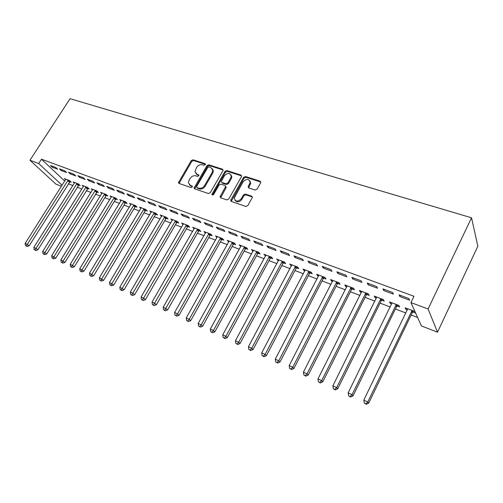 <?xml version="1.0" encoding="UTF-8"?>
<svg xmlns="http://www.w3.org/2000/svg" width="503" height="503" viewBox="0 0 503 503"><rect width="100%" height="100%" fill="white"/><g stroke="black" fill="none" stroke-linecap="round" stroke-linejoin="round"><path stroke-width="0.75" d="M205.281 164.688L204.972 163.607L193.02 159.797L191.215 160.614L178.446 182.708L179.043 183.45L190.951 187.55L192.24 186.978L192.379 186.431L190.386 185.324L188.399 182.784L189.034 180.256L190.09 178.464C191.668 176.22 193.617 175.346 195.944 175.843L197.503 176.364L198.786 175.786L198.924 175.27L196.924 174.17L194.919 171.567L196.598 167.398C198.163 165.173 200.112 164.292 202.439 164.77L203.998 165.267L205.281 164.688M255.109 190.027L257.064 189.172L260.629 182.822L260.082 181.168L245.508 176.522L243.59 177.37L230.663 200.383L231.355 201.451L245.885 206.45L247.847 205.608L252.38 197.352L251.663 196.157L245.395 194.064L243.452 194.906L241.302 198.723C237.8 202.061 235.448 201.848 234.241 198.069L243.131 181.721C246.728 178.364 249.073 178.622 250.167 182.495L248.124 186.827L248.834 187.971L255.109 190.027M410.932 302.567L428.091 308.98L437.516 332.187L421.382 325.925L410.932 302.567L413.969 296.286L41.472 159.2L38.681 163.513L62.039 185.192M428.091 308.98L471.531 217.786L70.068 98.695L29.941 160.25L38.681 163.513M222.904 170.75L223.099 170.121L222.433 169.171L208.764 164.814L206.928 165.638L194.101 188.021L194.73 188.845L208.349 193.536L210.229 192.706L222.904 170.75M226.84 170.574L240.95 175.069L241.641 176.144L241.459 176.691L228.733 199.05L226.809 199.886L220.748 197.805L220.075 196.811L225.64 186.487L224.96 185.481L220.987 184.161L219.101 184.997L213.718 194.347C212.876 195.183 212.279 195.158 211.933 194.271L224.967 171.41L226.84 170.574L227.381 171.341L241.471 175.836L240.95 175.069M437.516 332.187L477.85 246.212L471.531 217.786M382.953 288.898L383.802 290.577L393.384 294.142L392.573 292.469L382.953 288.898M397.1 306.038L399.621 306.993L398.866 305.434L389.542 301.901L390.334 303.46L391.724 303.994M395.98 305.61L396.754 305.899M351.867 277.367L352.836 279.052L361.971 282.453L361.035 280.768L351.867 277.367M366.75 294.5L369.152 295.412L368.284 293.84L359.381 290.47L360.286 292.042L361.443 292.482M365.555 294.048L366.379 294.356M322.228 266.364L323.303 268.061L332.018 271.306L330.974 269.614L322.228 266.364M337.758 283.478L340.059 284.352L339.085 282.774L330.578 279.549L331.584 281.133L332.527 281.491M336.501 283L337.375 283.334M293.928 255.864L295.104 257.567L303.428 260.667L302.284 258.963L293.928 255.864M310.043 272.947L312.237 273.783L311.168 272.186L303.032 269.105L304.133 270.696L304.881 270.985M266.892 245.829L268.149 247.539L276.109 250.5L274.877 248.796L266.892 245.829M283.516 262.862L285.616 263.66L284.465 262.063L276.675 259.114L278.423 260.925M241.025 236.234L242.358 237.944L249.978 240.78L248.664 239.07L241.025 236.234M258.102 253.204L260.12 253.971L258.888 252.368L251.425 249.538L253.078 251.293M216.252 227.042L217.661 228.752L224.96 231.468L223.571 229.758L216.252 227.042M233.738 243.942L235.674 244.678L234.367 243.075L227.211 240.359L228.777 242.056M192.517 218.233L193.988 219.943L200.986 222.546L199.534 220.836L192.517 218.233M210.355 235.058L212.209 235.762L210.845 234.153L203.973 231.55L205.463 233.197M169.744 209.782L171.278 211.486L177.993 213.989L176.478 212.279L169.744 209.782M187.896 226.52L189.681 227.199L188.26 225.589L181.658 223.087L183.079 224.671M147.882 201.672L149.466 203.375L155.917 205.771L154.352 204.067L147.882 201.672M166.311 218.315L168.027 218.968L166.556 217.359L160.206 214.957L161.582 216.441M126.882 193.875L128.504 195.573L134.71 197.88L133.094 196.183L126.882 193.875M145.549 210.424L147.197 211.053L145.675 209.449L139.57 207.129L140.909 208.531M106.68 186.38L108.352 188.072L114.313 190.291L112.659 188.594L106.68 186.38M125.555 202.828L127.146 203.432L125.587 201.829L119.701 199.597L121.003 200.917M87.245 179.162L88.949 180.854L94.69 182.991L92.998 181.3L87.245 179.162M106.303 195.504L107.831 196.088L106.234 194.491L100.562 192.341L101.826 193.592M68.521 172.221L70.263 173.9L75.796 175.956L74.067 174.277L68.521 172.221M87.736 188.449L89.213 189.015L87.579 187.418L82.115 185.349L83.341 186.531L42.686 251.494L44.924 252.531L86.101 186.858M50.482 165.525L52.255 167.197L57.587 169.184L55.827 167.505L50.482 165.525M69.829 181.646L71.256 182.187L69.59 180.602L64.315 178.603L65.503 179.722L25.15 243.377L27.307 244.376L68.163 180.055M41.472 159.2L64.667 181.036M68.339 183.784L72.828 185.5M77.204 187.179L81.826 188.946M86.227 190.631L90.986 192.454M95.419 194.152L100.323 196.025M104.775 197.736L109.824 199.666M114.307 201.382L119.507 203.375M124.021 205.098L129.372 207.148M133.911 208.89L139.425 210.996M143.996 212.744L149.674 214.919M154.27 216.68L160.124 218.918M164.745 220.691L170.775 222.999M175.428 224.778L181.633 227.155M186.317 228.947L192.718 231.399M197.428 233.203L204.017 235.725M208.758 237.542L215.554 240.138M220.327 241.968L227.331 244.647M232.128 246.483L239.346 249.249M244.175 251.098L251.619 253.946M256.48 255.807L264.15 258.743M269.042 260.617L276.958 263.647M281.875 265.527L290.036 268.652M294.991 270.551L303.41 273.77M308.389 275.682L317.079 279.002M322.09 280.925L331.049 284.352M336.098 286.282L345.347 289.822M350.421 291.771L359.966 295.424M365.077 297.38L374.93 301.152M380.073 303.12L390.246 307.012M395.415 308.993L405.927 313.017M411.127 315.01L417.609 317.487M78.707 185.016L80.153 185.569L78.506 183.979L73.136 181.941L74.343 183.098L33.839 247.394L36.034 248.413L77.047 183.425M59.423 168.838L61.177 170.517L66.61 172.542L64.862 170.857L59.423 168.838M96.934 191.945L98.437 192.517L96.821 190.926L91.257 188.814L92.495 190.027M77.795 175.66L79.518 177.345L85.158 179.439L83.441 177.754L77.795 175.66M115.841 199.131L117.4 199.722L115.816 198.125L110.044 195.937L111.326 197.22M96.872 182.74L98.557 184.431L104.41 186.607L102.731 184.915L96.872 182.74M135.458 206.588L137.08 207.205L135.533 205.601L129.541 203.331L130.862 204.69M116.683 190.09L118.331 191.788L124.411 194.051L122.776 192.353L116.683 190.09M155.829 214.328L157.514 214.97L156.012 213.366L149.787 211.002L151.145 212.448M137.281 197.736L138.885 199.433L145.21 201.791L143.619 200.087L137.281 197.736M176.999 222.376L178.747 223.043L177.301 221.433L170.825 218.981L172.227 220.515M158.703 205.683L160.262 207.393L166.845 209.839L165.305 208.135L158.703 205.683M199.012 230.745L200.835 231.437L199.44 229.827L192.706 227.274L194.152 228.896M181.017 213.964L182.514 215.674L189.373 218.22L187.889 216.516L181.017 213.964M221.93 239.453L223.822 240.176L222.489 238.567L215.473 235.907L217 237.579M204.262 222.59L205.702 224.3L212.851 226.96L211.423 225.25L204.262 222.59M245.791 248.526L247.765 249.274L246.501 247.671L239.189 244.898L240.799 246.627M228.507 231.587L229.877 233.298L237.334 236.07L235.982 234.36L228.507 231.587M270.671 257.982L272.733 258.762L271.538 257.165L263.918 254.273L265.615 256.058M253.814 240.981L255.115 242.691L262.899 245.583L261.623 243.88L253.814 240.981M296.632 267.848L298.782 268.665L297.669 267.074L289.715 264.056L291.507 265.898M280.259 250.79L281.473 252.5L289.615 255.53L288.426 253.82L280.259 250.79M323.75 278.153L325.994 279.008L324.969 277.423L316.651 274.267L317.707 275.858L318.55 276.178M307.918 261.057L309.043 262.755L317.556 265.924L316.462 264.226L307.918 261.057M352.087 288.929L354.439 289.822L353.515 288.244L344.819 284.943L345.775 286.528L346.825 286.924M350.861 288.458L351.71 288.785M336.872 271.802L337.897 273.494L346.819 276.813L345.825 275.122L336.872 271.802M381.752 300.203L384.21 301.134L383.399 299.574L374.289 296.116L375.137 297.688L376.407 298.172M380.595 299.757L381.393 300.065M367.221 283.063L368.133 284.748L377.489 288.232L376.615 286.547L367.221 283.063M412.818 312.011L415.403 312.992L414.705 311.445L405.16 307.823L405.89 309.376L407.405 309.949M399.068 294.884L399.854 296.55L409.675 300.209L408.926 298.543L399.068 294.884M61.372 186.242L55.921 184.123L29.941 160.25M52.255 167.197L52.784 166.374M61.177 170.517L61.706 169.687M70.263 173.9L70.797 173.063M79.518 177.345L80.052 176.496M88.949 180.854L89.484 179.999M98.557 184.431L99.097 183.564M108.352 188.072L108.887 187.198M118.331 191.788L118.871 190.901M128.504 195.573L129.051 194.68M138.885 199.433L139.425 198.528M149.466 203.375L150.013 202.458M160.262 207.393L160.809 206.463M171.278 211.486L171.825 210.556M194.114 228.884L194.441 228.324M182.514 215.674L183.067 214.724M205.356 233.159L205.796 232.386M193.988 219.943L194.542 218.981M216.831 237.517L217.34 236.617M205.702 224.3L206.255 223.332M228.532 241.962L229.041 241.05M217.661 228.752L218.22 227.771M240.478 246.508L240.994 245.583M229.877 233.298L230.437 232.304M252.676 251.142L253.191 250.205M242.358 237.944L242.918 236.938M265.131 255.876L265.647 254.933M255.115 242.691L255.675 241.666M277.857 260.711L278.373 259.755M268.149 247.539L268.709 246.508M290.853 265.653L291.369 264.679M281.473 252.5L282.038 251.45M304.133 270.696L304.648 269.715M295.104 257.567L295.67 256.511M317.707 275.858L318.223 274.864M309.043 262.755L309.609 261.686M331.584 281.133L332.099 280.127M323.303 268.061L323.869 266.974M345.775 286.528L346.29 285.503M337.897 273.494L338.462 272.393M360.286 292.042L360.808 291.004M352.836 279.052L353.402 277.939M375.137 297.688L375.659 296.638M368.133 284.748L368.699 283.61M390.334 303.46L390.856 302.397M383.802 290.577L384.367 289.426M405.89 309.376L406.411 308.295M399.854 296.55L400.419 295.387M195.837 173.541L197.503 174.918L196.924 174.17M198.924 175.39L197.503 174.918M189.354 184.733L190.977 186.06L190.386 185.324M192.379 186.538L190.977 186.06M205.413 164.324L193.598 160.558L191.794 161.369L179.049 183.45L178.446 182.708M223.093 169.976L209.323 165.575L207.488 166.399L194.692 188.832M209.053 166.889L207.758 167.468L196.673 186.462L196.975 187.581L198.635 188.147C201.005 188.675 202.986 187.801 204.583 185.513L212.172 172.447L212.794 170.291L210.713 167.417L209.053 166.889M212.48 168.889L213.354 171.051L212.731 173.202L205.155 186.255C203.558 188.531 201.577 189.411 199.219 188.883L197.56 188.317M225.633 186.28L226.187 187.235L225.992 187.858L220.647 197.761M227.381 171.341L225.507 172.171L212.499 194.957M230.783 177.798L231.286 176.207C230.072 172.655 227.784 172.498 224.426 175.742L221.301 181.476L221.974 182.444L225.948 183.758L227.846 182.922L230.783 177.798L231.323 178.559L231.82 176.968L231.066 174.887M221.861 182.4L222.521 183.193L221.974 182.444M231.323 178.559L228.387 183.677L226.495 184.507L222.521 183.193M249.972 180.935L250.676 183.262L248.645 187.889M235.058 200.345C237.12 202.608 239.384 202.313 241.83 199.458L241.302 198.723M252.38 196.987L245.917 194.812L243.98 195.654L241.83 199.458M260.805 182.036L246.024 177.289L244.106 178.131L231.223 201.395M26.307 245.929L25.446 245.527L27.049 246.489L26.307 245.929L27.307 244.376L29.155 245.778L70.269 181.25M65.73 179.137L65.503 179.728M25.446 245.527L25.15 243.377M29.155 245.778L27.049 246.489M35.015 249.978L34.141 249.57L35.751 250.538L35.015 249.978L36.034 248.413L37.87 249.815L79.16 184.607M74.576 182.488L74.35 183.086M34.141 249.57L33.839 247.394M37.87 249.815L35.751 250.538M43.887 254.103L42.994 253.688L44.616 254.663L43.887 254.103L44.924 252.531L46.748 253.933L88.207 188.028M83.58 185.903L83.353 186.506M42.994 253.688L42.686 251.494M46.748 253.933L44.616 254.663M92.747 189.38L51.702 255.662L55.789 258.121L97.419 191.511M52.922 258.303L52.01 257.882L53.645 258.863L52.922 258.303L95.312 190.354M52.01 257.882L51.702 255.662M55.789 258.121L53.645 258.863M102.084 192.919L60.882 259.919L65 262.39L105.825 196.025L106.799 195.057M62.127 262.585L61.196 262.151L62.844 263.144L62.127 262.585L104.693 193.906M61.196 262.151L60.882 259.919M65 262.39L62.844 263.144M111.597 196.522L70.238 264.245L74.381 266.741L115.363 199.66L116.356 198.666M71.501 266.948L70.558 266.508L72.218 267.502L71.501 266.948L114.256 197.534M70.558 266.508L70.238 264.245M74.381 266.741L72.218 267.502M121.28 200.2L79.776 268.665L83.944 271.174L125.077 203.357L126.09 202.344M81.065 271.394L80.096 270.941L81.769 271.947L81.065 271.394L123.989 201.225M80.096 270.941L79.776 268.665M83.944 271.174L81.769 271.947M131.151 203.941L89.496 273.16L93.696 275.688L134.974 207.129L136.011 206.092M90.81 275.921L89.823 275.468L91.508 276.48L90.81 275.921L133.911 204.985M89.823 275.468L89.496 273.16M93.696 275.688L91.508 276.48M141.211 207.752L99.405 277.75L103.637 280.297L145.059 210.964L146.115 209.908M100.745 280.542L99.739 280.077L101.436 281.095L100.745 280.542L144.021 208.82M99.739 280.077L99.405 277.75M103.637 280.297L101.436 281.095M151.46 211.637L109.516 282.428L113.772 284.994L155.339 214.882L156.42 213.8M110.874 285.258L109.855 284.78L111.559 285.805L110.874 285.258L154.327 212.725M109.855 284.78L109.516 282.428M113.772 284.994L111.559 285.805M161.909 215.598L119.821 287.2L124.109 289.785L165.814 218.868L166.921 217.761M121.21 290.061L120.167 289.577L121.883 290.608L121.21 290.061L164.833 216.711M120.167 289.577L119.821 287.2M124.109 289.785L121.883 290.608M172.567 219.641L130.334 292.067L132.999 293.299L134.653 294.676L176.503 222.936L177.634 221.804M131.748 294.965L130.686 294.469L132.415 295.512L131.748 294.965L175.547 220.773M130.686 294.469L130.334 292.067M134.653 294.676L132.415 295.512M183.432 223.76L141.066 297.034L143.783 298.292L145.411 299.662L187.393 227.086L188.556 225.922M142.506 299.964L141.418 299.461L143.16 300.511L142.506 299.964L186.468 224.91M141.418 299.461L141.066 297.034M145.411 299.662L143.16 300.511M194.516 227.96L152.013 302.102L154.786 303.384L156.389 304.749L198.509 231.317L199.697 230.129M153.484 305.07L152.378 304.554L154.125 305.61L153.484 305.07L197.616 229.135M152.378 304.554L152.013 302.102M156.389 304.749L154.125 305.61M205.821 232.248L163.192 307.276L166.021 308.584L167.6 309.942L209.845 235.637L211.065 234.411M164.688 310.282L163.557 309.754L165.324 310.823L164.688 310.282L208.984 233.449M163.557 309.754L163.192 307.276M167.6 309.942L165.324 310.823M217.359 236.624L174.604 312.558L177.49 313.897L179.037 315.249L221.414 240.038L222.666 238.78M176.132 315.601L174.975 315.067L176.754 316.142L176.132 315.601L177.49 313.897L220.584 237.844M174.975 315.067L174.604 312.558M179.037 315.249L176.754 316.142M229.135 241.088L186.255 317.953L189.203 319.317L190.725 320.663L233.216 244.533L234.511 243.245M187.814 321.033L186.632 320.486L188.424 321.568L187.814 321.033L189.203 319.317L232.43 242.339M186.632 320.486L186.255 317.953M190.725 320.663L188.424 321.568M241.157 245.646L198.157 323.46L201.175 324.856L202.659 326.195L245.269 249.123L246.596 247.797M199.748 326.585L198.54 326.026L200.345 327.113L199.748 326.585L201.175 324.856L244.521 246.923M198.54 326.026L198.157 323.46M202.659 326.195L200.345 327.113M253.43 250.299L210.317 329.094L213.398 330.515L214.85 331.842L257.574 253.808L258.944 252.443M211.939 332.257L210.707 331.684L212.524 332.785L211.939 332.257L213.398 330.515L256.863 251.601M210.707 331.684L210.317 329.094M214.85 331.842L212.524 332.785M265.961 255.052L222.741 334.841L225.891 336.3L227.306 337.62L270.142 258.592L271.551 257.184M224.401 338.047L223.143 337.463L224.967 338.576L224.401 338.047L225.891 336.3L269.47 256.379M223.143 337.463L222.741 334.841M227.306 337.62L224.967 338.576M278.769 259.906L235.442 340.726L238.661 342.216L240.038 343.518L282.975 263.478L284.415 262.044M237.139 343.97L235.85 343.373L237.693 344.492L237.139 343.97L238.661 342.216L282.353 261.264M235.85 343.373L235.442 340.726M240.038 343.518L237.693 344.492M291.847 264.861L248.432 346.737L251.72 348.258L253.059 349.554L296.091 268.476L297.543 267.024M250.161 350.025L248.84 349.415L250.695 350.541L250.161 350.025L251.72 348.258L295.512 266.25M248.84 349.415L248.432 346.737M253.059 349.554L250.695 350.541M305.22 269.935L261.711 352.88L265.075 354.439L266.37 355.722L309.496 273.575L310.961 272.11M263.471 356.218L262.132 355.596L263.993 356.728L263.471 356.218L265.075 354.439L308.968 271.35M262.132 355.596L261.711 352.88M266.37 355.722L263.993 356.728M318.889 275.116L275.292 359.167L278.737 360.764L279.989 362.034L323.196 278.794L324.674 277.31M277.096 362.556L275.719 361.915L277.599 363.059L277.096 362.556L278.737 360.764L322.719 276.568M275.719 361.915L275.292 359.167M279.989 362.034L277.599 363.059M332.86 280.41L289.187 365.599L292.715 367.234L293.915 368.492L337.205 284.126L338.695 282.623M291.036 369.039L289.627 368.378L291.52 369.535L291.036 369.039L292.715 367.234L336.777 281.894M289.627 368.378L289.187 365.599M293.915 368.492L291.52 369.535M347.152 285.83L303.41 372.189L307.019 373.855L308.176 375.1L351.528 289.583L353.037 288.062M305.296 375.672L303.856 374.999L305.767 376.162L305.296 375.672L307.019 373.855L351.157 287.351M303.856 374.999L303.41 372.189M308.176 375.1L305.767 376.162M361.77 291.375L317.971 378.929L321.669 380.639L322.769 381.865L366.184 295.16L367.706 293.626M319.902 382.462L318.424 381.771L320.348 382.946L319.902 382.462L321.669 380.639L365.87 292.928M318.424 381.771L317.971 378.929M322.769 381.865L320.348 382.946M376.734 297.047L332.879 385.826L336.664 387.58L337.714 388.794L381.18 300.876L382.72 299.316M334.853 389.416L333.344 388.712L335.281 389.894L334.853 389.416L336.664 387.58L380.928 298.637M333.344 388.712L332.879 385.826M337.714 388.794L335.281 389.894M392.044 302.85L348.151 392.9L352.031 394.692L353.024 395.886L396.527 306.717L398.08 305.139M350.176 396.54L348.623 395.817L350.572 397.012L350.176 396.54L352.031 394.692L396.339 304.478M348.623 395.817L348.151 392.9M353.024 395.886L350.572 397.012M407.719 308.792L363.801 400.143L367.775 401.979L368.705 403.155L412.24 312.703L413.812 311.106M365.87 403.834L364.279 403.098L366.247 404.305L365.87 403.834L367.775 401.979L412.114 310.458M364.279 403.098L363.801 400.143M368.705 403.155L366.247 404.305M205.419 164.211L204.972 163.607M192.379 186.399L191.939 185.859M198.924 175.258L198.484 174.686M179.244 182.608L178.64 181.879M191.794 161.369L191.215 160.614M193.598 160.558L193.02 159.797M194.881 187.977L194.296 187.248M207.488 166.399L206.928 165.638M209.323 165.575L208.764 164.814M222.974 169.932L222.433 169.171M199.219 188.883L198.635 188.147M205.155 186.255L204.583 185.513M212.731 173.202L212.172 172.447M220.823 196.88L220.27 196.151M225.992 187.858L225.445 187.11M212.637 194.516L212.071 193.781M225.507 172.171L224.967 171.41M226.495 184.507L225.948 183.758M228.387 183.677L227.846 182.922M248.822 187.072L248.306 186.317M250.211 184.607L249.695 183.846M243.98 195.654L243.452 194.906M245.917 194.812L245.395 194.064M252.185 196.906L251.663 196.157M231.399 200.515L230.852 199.779M244.106 178.131L243.59 177.37M246.024 177.289L245.508 176.522M260.579 181.935L260.082 181.168M69.37 182.149L67.698 180.558M69.684 181.778L68.012 180.193M78.242 185.525L76.582 183.935M78.556 185.154L76.896 183.564M87.271 188.965L85.629 187.374M87.585 188.587L85.944 186.997M96.463 192.46L94.841 190.87M96.783 192.083L95.161 190.492M105.825 196.025L104.222 194.435M106.146 195.648L104.542 194.051M115.363 199.66L113.772 198.063M115.684 199.27L114.099 197.673M125.077 203.357L123.505 201.76M125.398 202.967L123.832 201.37M134.974 207.129L133.427 205.526M135.301 206.733L133.754 205.13M145.059 210.964L143.531 209.361M145.386 210.568L143.864 208.965M155.339 214.882L153.836 213.278M155.666 214.479L154.163 212.87M165.814 218.868L164.336 217.265M166.147 218.465L164.67 216.856M176.503 222.936L175.044 221.333M176.836 222.527L175.377 220.918M187.393 227.086L185.965 225.482M187.732 226.671L186.305 225.061M198.509 231.317L197.107 229.714M198.848 230.896L197.446 229.293M209.845 235.637L208.468 234.027M210.185 235.209L208.814 233.599M221.414 240.038L220.069 238.435M221.754 239.61L220.415 238.001M233.216 244.533L231.908 242.93M233.562 244.1L232.254 242.496M245.269 249.123L243.993 247.52M245.621 248.683L244.345 247.08M257.574 253.808L256.335 252.204M257.926 253.361L256.687 251.758M270.142 258.592L268.935 256.995M270.495 258.146L269.294 256.543M282.975 263.478L281.812 261.887M283.334 263.025L282.17 261.428M296.091 268.476L294.972 266.879M296.449 268.011L295.33 266.42M309.496 273.575L308.414 271.991M309.861 273.11L308.779 271.519M323.196 278.794L322.165 277.21M323.561 278.322L322.53 276.738M337.205 284.126L336.218 282.548M337.57 283.648L336.589 282.07M351.528 289.583L350.597 288.005M351.899 289.099L350.968 287.521M366.184 295.16L365.304 293.595M366.561 294.676L365.675 293.104M381.18 300.876L380.356 299.31M381.557 300.379L380.733 298.813M396.527 306.717L395.76 305.164M396.905 306.214L396.138 304.661M412.24 312.703L411.536 311.156M412.623 312.193L411.919 310.64M194.686 188.751L194.101 188.021M213.354 171.051L212.794 170.291M220.628 197.541L220.075 196.811M226.187 187.235L225.64 186.487M212.455 194.944L211.933 194.271M231.82 176.968L231.286 176.207M248.645 187.588L248.124 186.827M250.676 183.262L250.167 182.495M231.21 201.118L230.663 200.383M337.249 284.05L336.262 282.472M351.641 289.401L350.704 287.823M366.366 294.877L365.486 293.306M381.444 300.492L380.62 298.927M396.873 306.245L396.106 304.686"/></g></svg>
